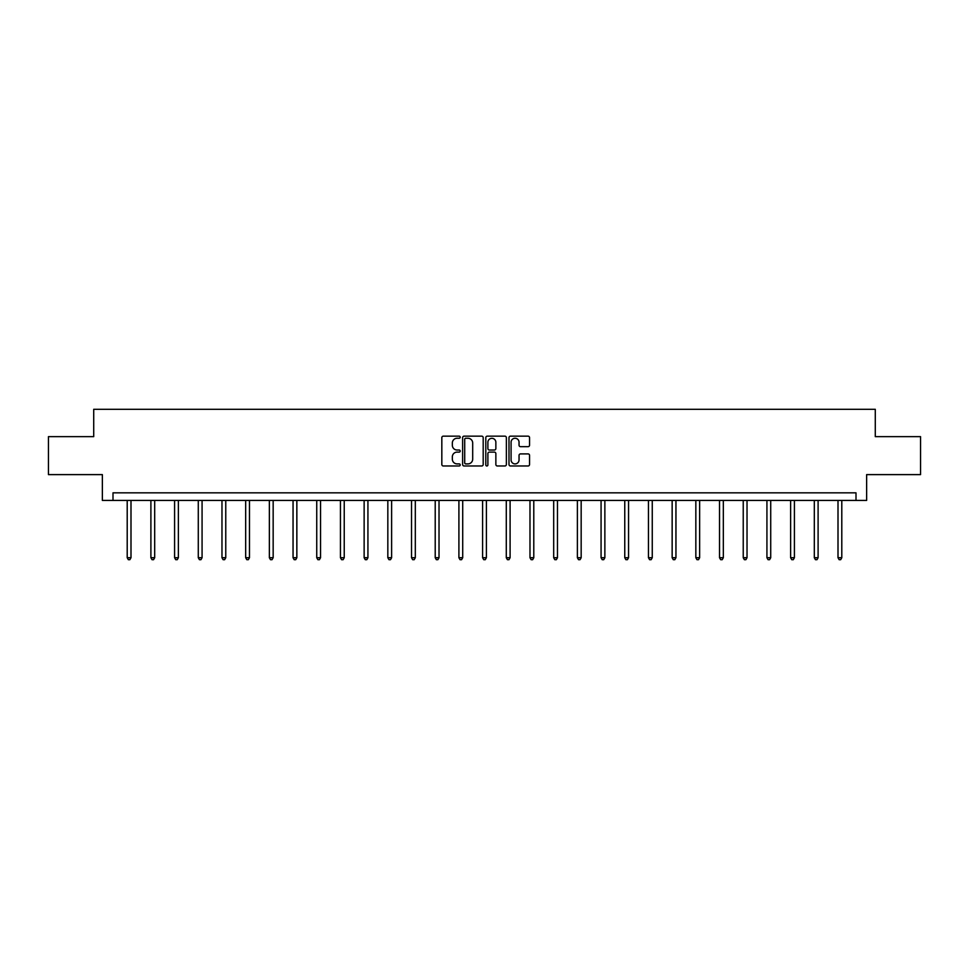 <?xml version="1.0" encoding="UTF-8"?>
<svg xmlns="http://www.w3.org/2000/svg" width="969" height="969" viewBox="0 0 969 969"><rect width="100%" height="100%" fill="white"/><g stroke="black" fill="none" stroke-linecap="round" stroke-linejoin="round"><path stroke-width="1.45" d="M460.202 437.201A1.042 1.042 0 0 0 459.161 436.159L443.317 436.159A1.49 1.49 0 0 0 441.828 437.649L441.828 464.49A1.49 1.49 0 0 0 443.317 465.98L459.161 465.98A1.042 1.042 0 0 0 460.202 464.938A1.042 1.042 0 0 0 459.161 463.897L457.102 463.897A4.772 4.772 0 0 1 452.341 459.124L452.341 456.883A4.772 4.772 0 0 1 457.102 452.111L459.161 452.111A1.042 1.042 0 0 0 460.202 451.069A1.042 1.042 0 0 0 459.161 450.028L457.102 450.028A4.772 4.772 0 0 1 452.341 445.255L452.341 443.015A4.772 4.772 0 0 1 457.102 438.254L459.161 438.254A1.042 1.042 0 0 0 460.202 437.201M528.069 446.673A1.49 1.49 0 0 0 529.558 445.183L529.558 437.649A1.49 1.49 0 0 0 528.069 436.159L510.481 436.159A1.49 1.49 0 0 0 508.991 437.649L508.991 464.49A1.49 1.49 0 0 0 510.481 465.98L528.069 465.98A1.49 1.49 0 0 0 529.558 464.49L529.558 455.394A1.49 1.49 0 0 0 528.069 453.904L520.535 453.904A1.49 1.49 0 0 0 519.045 455.394L519.045 459.9A3.985 3.985 0 0 1 515.06 463.897A3.985 3.985 0 0 1 511.075 459.9L511.075 442.239A3.985 3.985 0 0 1 515.06 438.254A3.985 3.985 0 0 1 519.045 442.239L519.045 445.183A1.49 1.49 0 0 0 520.535 446.673L528.069 446.673M856.002 500.428L866.637 500.428L866.637 474.616L920.55 474.616L920.55 436.644L875.286 436.644L875.286 409.306L93.714 409.306L93.714 436.644L48.45 436.644L48.45 474.616L102.363 474.616L102.363 500.428L856.002 500.428L856.002 492.833L112.998 492.833L112.998 500.428M483.192 437.649A1.49 1.49 0 0 0 481.702 436.159L464.115 436.159A1.49 1.49 0 0 0 462.625 437.649L462.625 464.49A1.49 1.49 0 0 0 464.115 465.98L481.702 465.98A1.49 1.49 0 0 0 483.192 464.49L483.192 437.649M487.298 436.159L504.885 436.159A1.49 1.49 0 0 1 506.375 437.649L506.375 464.49A1.49 1.49 0 0 1 504.885 465.98L497.363 465.98A1.49 1.49 0 0 1 495.862 464.49L495.862 453.601A1.49 1.49 0 0 0 494.372 452.111L489.381 452.111A1.49 1.49 0 0 0 487.892 453.601L487.892 464.938A1.042 1.042 0 0 1 486.85 465.98A1.042 1.042 0 0 1 485.808 464.938L485.808 437.649A1.49 1.49 0 0 1 487.298 436.159M465.75 438.254A1.042 1.042 0 0 0 464.708 439.296L464.708 462.843A1.042 1.042 0 0 0 465.75 463.897L467.918 463.897A4.772 4.772 0 0 0 472.69 459.124L472.69 443.015A4.772 4.772 0 0 0 467.918 438.254L465.75 438.254M495.862 442.312A3.985 3.985 0 0 0 491.877 438.327A3.985 3.985 0 0 0 487.892 442.312L487.892 448.538A1.49 1.49 0 0 0 489.381 450.028L494.372 450.028A1.49 1.49 0 0 0 495.862 448.538L495.862 442.312M127.205 500.428L127.205 557.72L130.997 557.72L130.997 500.428M130.997 557.72L129.858 559.694L128.344 559.694L127.205 557.72M150.898 500.428L150.898 557.72L154.689 557.72L154.689 500.428M154.689 557.72L153.55 559.694L152.036 559.694L150.898 557.72M174.59 500.428L174.59 557.72L178.381 557.72L178.381 500.428M178.381 557.72L177.242 559.694L175.728 559.694L174.59 557.72M198.282 500.428L198.282 557.72L202.073 557.72L202.073 500.428M202.073 557.72L200.934 559.694L199.42 559.694L198.282 557.72M221.974 500.428L221.974 557.72L225.765 557.72L225.765 500.428M225.765 557.72L224.626 559.694L223.112 559.694L221.974 557.72M245.666 500.428L245.666 557.72L249.469 557.72L249.469 500.428M249.469 557.72L248.33 559.694L246.804 559.694L245.666 557.72M269.358 500.428L269.358 557.72L273.161 557.72L273.161 500.428M273.161 557.72L272.023 559.694L270.496 559.694L269.358 557.72M293.05 500.428L293.05 557.72L296.853 557.72L296.853 500.428M296.853 557.72L295.715 559.694L294.188 559.694L293.05 557.72M316.742 500.428L316.742 557.72L320.545 557.72L320.545 500.428M320.545 557.72L319.407 559.694L317.893 559.694L316.742 557.72M340.446 500.428L340.446 557.72L344.237 557.72L344.237 500.428M344.237 557.72L343.099 559.694L341.585 559.694L340.446 557.72M364.138 500.428L364.138 557.72L367.929 557.72L367.929 500.428M367.929 557.72L366.791 559.694L365.277 559.694L364.138 557.72M387.83 500.428L387.83 557.72L391.621 557.72L391.621 500.428M391.621 557.72L390.483 559.694L388.969 559.694L387.83 557.72M411.522 500.428L411.522 557.72L415.313 557.72L415.313 500.428M415.313 557.72L414.175 559.694L412.661 559.694L411.522 557.72M435.214 500.428L435.214 557.72L439.018 557.72L439.018 500.428M439.018 557.72L437.867 559.694L436.353 559.694L435.214 557.72M458.906 500.428L458.906 557.72L462.71 557.72L462.71 500.428M462.71 557.72L461.571 559.694L460.045 559.694L458.906 557.72M482.598 500.428L482.598 557.72L486.402 557.72L486.402 500.428M486.402 557.72L485.263 559.694L483.737 559.694L482.598 557.72M506.29 500.428L506.29 557.72L510.094 557.72L510.094 500.428M510.094 557.72L508.955 559.694L507.429 559.694L506.29 557.72M529.982 500.428L529.982 557.72L533.786 557.72L533.786 500.428M533.786 557.72L532.647 559.694L531.133 559.694L529.982 557.72M553.687 500.428L553.687 557.72L557.478 557.72L557.478 500.428M557.478 557.72L556.339 559.694L554.825 559.694L553.687 557.72M577.379 500.428L577.379 557.72L581.17 557.72L581.17 500.428M581.17 557.72L580.031 559.694L578.517 559.694L577.379 557.72M601.071 500.428L601.071 557.72L604.862 557.72L604.862 500.428M604.862 557.72L603.723 559.694L602.209 559.694L601.071 557.72M624.763 500.428L624.763 557.72L628.554 557.72L628.554 500.428M628.554 557.72L627.415 559.694L625.901 559.694L624.763 557.72M648.455 500.428L648.455 557.72L652.258 557.72L652.258 500.428M652.258 557.72L651.107 559.694L649.593 559.694L648.455 557.72M672.147 500.428L672.147 557.72L675.95 557.72L675.95 500.428M675.95 557.72L674.812 559.694L673.285 559.694L672.147 557.72M695.839 500.428L695.839 557.72L699.642 557.72L699.642 500.428M699.642 557.72L698.504 559.694L696.977 559.694L695.839 557.72M719.531 500.428L719.531 557.72L723.334 557.72L723.334 500.428M723.334 557.72L722.196 559.694L720.67 559.694L719.531 557.72M743.235 500.428L743.235 557.72L747.026 557.72L747.026 500.428M747.026 557.72L745.888 559.694L744.374 559.694L743.235 557.72M766.927 500.428L766.927 557.72L770.718 557.72L770.718 500.428M770.718 557.72L769.58 559.694L768.066 559.694L766.927 557.72M790.619 500.428L790.619 557.72L794.41 557.72L794.41 500.428M794.41 557.72L793.272 559.694L791.758 559.694L790.619 557.72M814.311 500.428L814.311 557.72L818.102 557.72L818.102 500.428M818.102 557.72L816.964 559.694L815.45 559.694L814.311 557.72M838.003 500.428L838.003 557.72L841.795 557.72L841.795 500.428M841.795 557.72L840.656 559.694L839.142 559.694L838.003 557.72"/></g></svg>
